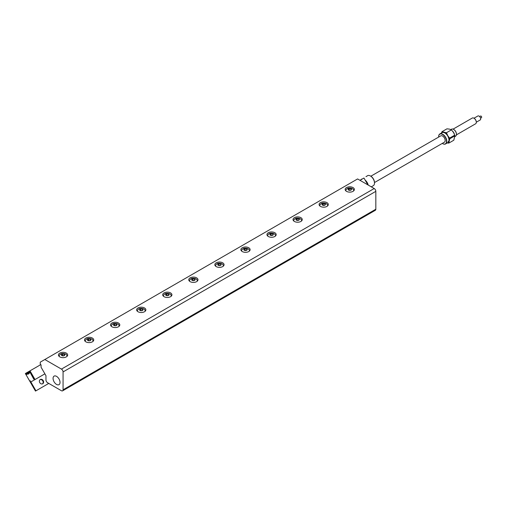 <?xml version="1.0" encoding="UTF-8"?>
<svg xmlns="http://www.w3.org/2000/svg" width="507" height="507" viewBox="0 0 507 507"><rect width="100%" height="100%" fill="white"/><g stroke="black" fill="none" stroke-linecap="round" stroke-linejoin="round"><path stroke-width="0.76" d="M362.359 178.958A5.761 3.327 -120 0 0 361.434 179.225L361.434 179.225A5.761 3.327 -120 0 0 360.743 179.89M367.905 184.89L363.95 178.039L359.989 180.321M368.209 185.068A5.761 3.327 -120 0 0 365.116 180.061M447.846 142.632A5.761 3.327 -120 0 0 448.993 140.978A5.761 3.327 -120 0 0 447.82 135.8A5.761 3.327 -120 0 0 443.859 132.428A5.761 3.327 -120 0 0 442.085 132.663M448.974 139.964A5.577 3.219 -120 0 0 448.974 139.888A5.577 3.219 -120 0 0 445.032 133.056A5.577 3.219 -120 0 0 444.969 133.024M454.329 134.076A4.031 2.326 -120 0 0 452.669 131.25M450.888 129.57L451.572 129.177A4.031 2.326 60 0 1 452.77 129.044A4.031 2.326 60 0 1 453.588 129.374A4.031 2.326 60 0 1 456.439 134.317A4.031 2.326 60 0 1 455.609 136.161L454.874 136.579M456.439 134.19A3.745 2.161 -120 0 0 456.439 134.076A3.745 2.161 -120 0 0 453.797 129.494A3.745 2.161 -120 0 0 453.695 129.437M441.426 133.043L441.971 131.7L446.471 132.739L447.82 135.8L449.595 138.119A6.445 3.72 60 0 1 449.747 138.785L448.815 143.101L447.218 142.968M448.815 143.101L453.797 140.224L454.893 135.813A6.445 3.72 -120 0 0 454.741 135.147L453.531 132.504L451.452 129.862L449.563 129.133L446.952 128.829L441.971 131.7M449.747 138.785L454.893 135.813M449.595 138.119L454.741 135.147M446.471 132.739L451.452 129.862M365.946 176.69L367.543 175.695A5.761 3.327 60 0 1 370.427 175.98L370.832 176.214L440.76 135.863A3.65 2.104 60 0 1 444.411 137.967A3.65 2.104 60 0 1 444.411 142.182L374.496 182.545A5.184 2.991 -120 0 0 370.832 176.214A5.184 2.991 -120 0 0 370.636 176.106M447.25 142.816L447.58 142.79C445.222 144.096 445.108 144.108 447.25 142.816L446.642 143.221M445.697 143.868L445.596 143.931A5.761 3.327 -120 0 0 445.596 137.283A5.761 3.327 -120 0 0 439.835 133.956A5.761 3.327 -120 0 0 438.644 136.592A5.761 3.327 -120 0 0 438.644 136.668M447.675 142.733A5.761 3.327 -120 0 0 448.974 140.04A5.761 3.327 -120 0 0 444.899 132.986A5.761 3.327 -120 0 0 442.022 132.701L439.835 133.956L442.022 132.701M442.649 143.608A5.761 3.327 -120 0 0 442.719 143.646A5.761 3.327 -120 0 0 445.596 143.931M442.307 143.399A5.577 3.219 -120 0 0 442.586 143.576A5.577 3.219 -120 0 0 446.23 139.381A5.577 3.219 -120 0 0 439.797 134.19A5.577 3.219 -120 0 0 438.644 136.744A5.577 3.219 -120 0 0 438.656 137.08M367.543 175.695L366.479 176.417M374.496 182.793A5.184 2.991 -120 0 0 374.496 182.564L374.496 183.033A5.761 3.327 60 0 1 373.304 185.67L371.282 186.842M370.427 175.98A5.761 3.327 60 0 1 374.496 183.033M30.559 381.055L30.186 380.839L30.559 381.055M29.888 371.973L34.102 379.008L33.779 379.192L30.154 372.48L29.78 372.265L29.038 373.627L28.107 374.166L26.63 374.109L26.554 374.553L26.269 374.058L26.82 373.786L26.009 373.146L29.343 371.219L29.495 372.239L30.002 371.904M111.553 325.145A4.607 2.662 0 0 0 110.881 325.843M119.5 325.843A4.607 2.662 0 0 0 118.828 325.145M137.619 310.1A4.607 2.662 0 0 0 136.947 310.791M145.566 310.791A4.607 2.662 0 0 0 144.894 310.1M189.745 280.003A4.607 2.662 0 0 0 189.073 280.694M197.692 280.694A4.607 2.662 0 0 0 197.02 280.003M241.871 249.907A4.607 2.662 0 0 0 241.199 250.597M249.818 250.597A4.607 2.662 0 0 0 249.146 249.907M294.003 219.81A4.607 2.662 0 0 0 293.331 220.507M301.95 220.507A4.607 2.662 0 0 0 301.278 219.81M346.129 189.719A4.607 2.662 0 0 0 345.457 190.41M354.076 190.41A4.607 2.662 0 0 0 353.404 189.719M320.063 204.765A4.607 2.662 0 0 0 319.391 205.455M328.01 205.455A4.607 2.662 0 0 0 327.338 204.765M267.937 234.861A4.607 2.662 0 0 0 267.265 235.552M275.884 235.552A4.607 2.662 0 0 0 275.212 234.861M215.811 264.958A4.607 2.662 0 0 0 215.139 265.649M223.758 265.649A4.607 2.662 0 0 0 223.086 264.958M163.679 295.049A4.607 2.662 0 0 0 163.007 295.746M171.626 295.746A4.607 2.662 0 0 0 170.954 295.049M59.427 355.242A4.607 2.662 0 0 0 58.755 355.933M67.374 355.933A4.607 2.662 0 0 0 66.702 355.242M85.487 340.197A4.607 2.662 0 0 0 84.815 340.888M93.434 340.888A4.607 2.662 0 0 0 92.762 340.197M111.933 323.016A4.607 2.662 180 0 1 116.952 322.439A4.607 2.662 180 0 1 119.798 324.898A4.607 2.662 180 0 1 115.19 327.56A4.607 2.662 180 0 1 110.583 324.898A4.607 2.662 180 0 1 111.933 323.016M137.999 307.971A4.607 2.662 180 0 1 143.018 307.394A4.607 2.662 180 0 1 145.864 309.853A4.607 2.662 180 0 1 141.257 312.508A4.607 2.662 180 0 1 136.649 309.853A4.607 2.662 180 0 1 137.999 307.971M190.125 277.874A4.607 2.662 180 0 1 195.144 277.297A4.607 2.662 180 0 1 197.99 279.756A4.607 2.662 180 0 1 193.382 282.418A4.607 2.662 180 0 1 188.775 279.756A4.607 2.662 180 0 1 190.125 277.874M242.251 247.777A4.607 2.662 180 0 1 247.277 247.201A4.607 2.662 180 0 1 250.116 249.659A4.607 2.662 180 0 1 245.508 252.321A4.607 2.662 180 0 1 240.901 249.659A4.607 2.662 180 0 1 242.251 247.777M294.383 217.68A4.607 2.662 180 0 1 299.403 217.104A4.607 2.662 180 0 1 302.248 219.563A4.607 2.662 180 0 1 297.641 222.224A4.607 2.662 180 0 1 293.033 219.563A4.607 2.662 180 0 1 294.383 217.68M346.509 187.59A4.607 2.662 180 0 1 351.528 187.013A4.607 2.662 180 0 1 354.374 189.466A4.607 2.662 180 0 1 349.767 192.128A4.607 2.662 180 0 1 345.159 189.466A4.607 2.662 180 0 1 346.509 187.59M320.443 202.635A4.607 2.662 180 0 1 325.469 202.059A4.607 2.662 180 0 1 328.308 204.517A4.607 2.662 180 0 1 323.7 207.173A4.607 2.662 180 0 1 319.093 204.517A4.607 2.662 180 0 1 320.443 202.635M268.317 232.732A4.607 2.662 180 0 1 273.336 232.155A4.607 2.662 180 0 1 276.182 234.614A4.607 2.662 180 0 1 271.575 237.27A4.607 2.662 180 0 1 266.967 234.614A4.607 2.662 180 0 1 268.317 232.732M216.191 262.829A4.607 2.662 180 0 1 221.21 262.252A4.607 2.662 180 0 1 224.056 264.705A4.607 2.662 180 0 1 219.449 267.366A4.607 2.662 180 0 1 214.841 264.705A4.607 2.662 180 0 1 216.191 262.829M164.059 292.919A4.607 2.662 180 0 1 169.085 292.343A4.607 2.662 180 0 1 171.924 294.801A4.607 2.662 180 0 1 167.316 297.463A4.607 2.662 180 0 1 162.709 294.801A4.607 2.662 180 0 1 164.059 292.919M59.807 353.113A4.607 2.662 180 0 1 64.826 352.536A4.607 2.662 180 0 1 67.672 354.995A4.607 2.662 180 0 1 63.064 357.657A4.607 2.662 180 0 1 58.457 354.995A4.607 2.662 180 0 1 59.807 353.113M85.867 338.068A4.607 2.662 180 0 1 90.892 337.491A4.607 2.662 180 0 1 93.732 339.95A4.607 2.662 180 0 1 89.124 342.605A4.607 2.662 180 0 1 84.517 339.95A4.607 2.662 180 0 1 85.867 338.068M40.262 362.15L357.593 178.939L374.204 188.528A2.307 1.331 -120 0 1 375.833 191.348L375.833 209.22L63.064 389.794A2.307 1.331 60 0 1 62.583 390.846A2.307 1.331 60 0 1 61.436 390.732L47.588 382.741A2.307 1.331 60 0 1 45.96 379.92L45.96 375.681L41.073 367.22L41.073 364.869L40.262 364.406L40.262 362.15M44.825 359.514L61.436 369.102A2.307 1.331 60 0 1 63.064 371.923L63.064 389.794M53.064 378.374A4.931 2.846 60 0 1 54.141 376.086A4.931 2.846 60 0 1 59.015 378.963A4.931 2.846 60 0 1 59.072 384.623A4.931 2.846 60 0 1 55.25 383.381A4.931 2.846 60 0 1 53.064 378.374M62.583 390.846L375.351 210.272A2.307 1.331 -120 0 0 375.833 209.22M61.461 354.64L62.634 353.962L64.237 354.209L64.668 355.134L63.495 355.813L61.892 355.565L61.461 354.64M63.533 355.794L62.595 355.673M62.634 355.654L62.634 353.962M64.237 355.388L64.237 354.209M61.854 355.591A1.711 0.989 180 0 1 62.621 353.937A1.711 0.989 180 0 1 64.719 355.147A1.711 0.989 180 0 1 61.854 355.591M59.04 356.294A4.024 2.326 180 0 1 59.078 356.085C59.617 354.545 60.637 353.696 62.133 353.531C65.073 353.423 66.709 354.273 67.051 356.085A4.024 2.326 180 0 1 67.082 356.294M113.587 324.543L114.759 323.865L116.363 324.119L116.794 325.044L115.621 325.722L114.018 325.469L113.587 324.543M115.659 325.697L114.721 325.583M114.759 325.557L114.759 323.865M116.363 325.291L116.363 324.119M113.98 325.494A1.711 0.989 180 0 1 114.747 323.84A1.711 0.989 180 0 1 116.844 325.05A1.711 0.989 180 0 1 113.98 325.494M111.166 326.197A4.024 2.326 180 0 1 111.204 325.988C111.743 324.448 112.763 323.599 114.265 323.434C117.199 323.327 118.841 324.176 119.177 325.988A4.024 2.326 180 0 1 119.215 326.197M165.713 294.453L166.892 293.775L168.495 294.022L168.92 294.947L167.747 295.625L166.144 295.378L165.713 294.453M167.785 295.6L166.847 295.486M166.892 295.461L166.892 293.775M168.495 295.194L168.495 294.022M166.106 295.397A1.711 0.989 180 0 1 166.873 293.743A1.711 0.989 180 0 1 168.977 294.954A1.711 0.989 180 0 1 166.106 295.397M163.298 296.101A4.024 2.326 180 0 1 163.33 295.892C163.875 294.352 164.895 293.502 166.391 293.338C169.332 293.23 170.967 294.079 171.303 295.892A4.024 2.326 180 0 1 171.341 296.101M217.845 264.356L219.018 263.678L220.621 263.925L221.052 264.85L219.873 265.529L218.27 265.281L217.845 264.356M219.918 265.503L218.98 265.389M219.018 265.364L219.018 263.678M220.621 265.098L220.621 263.925M218.232 265.3A1.711 0.989 180 0 1 219.005 263.646A1.711 0.989 180 0 1 221.103 264.857A1.711 0.989 180 0 1 218.232 265.3M215.424 266.004A4.024 2.326 180 0 1 215.462 265.795C216.001 264.255 217.021 263.406 218.517 263.241C221.458 263.133 223.093 263.982 223.435 265.795A4.024 2.326 180 0 1 223.467 266.004M269.971 234.259L271.144 233.581L272.747 233.828L273.178 234.754L272.005 235.432L270.402 235.185L269.971 234.259M272.044 235.406L271.106 235.292M271.144 235.273L271.144 233.581M272.747 235.001L272.747 233.828M270.364 235.204A1.711 0.989 180 0 1 271.131 233.55A1.711 0.989 180 0 1 273.229 234.76A1.711 0.989 180 0 1 270.364 235.204M267.55 235.907A4.024 2.326 180 0 1 267.588 235.698C268.127 234.164 269.147 233.309 270.649 233.15C273.584 233.036 275.225 233.885 275.561 235.698A4.024 2.326 180 0 1 275.599 235.907M322.097 204.163L323.276 203.484L324.879 203.732L325.304 204.657L324.131 205.335L322.528 205.088L322.097 204.163M324.169 205.316L323.232 205.196M323.276 205.177L323.276 203.484M324.879 204.904L324.879 203.732M322.49 205.113A1.711 0.989 180 0 1 323.257 203.453A1.711 0.989 180 0 1 325.361 204.67A1.711 0.989 180 0 1 322.49 205.113M319.683 205.817A4.024 2.326 180 0 1 319.714 205.601C320.259 204.068 321.273 203.212 322.775 203.053C325.709 202.939 327.351 203.795 327.687 205.601A4.024 2.326 180 0 1 327.725 205.817M26.009 373.146L25.35 373.526L35.484 391.081L35.946 390.815L30.832 381.961L44.895 373.843L35.027 379.54L30.002 370.839L40.706 364.66M35.946 390.815L48.761 383.419M43.234 380.624A2.446 1.996 -120 0 1 42.727 383.748A2.446 1.996 -120 0 1 39.768 382.627A2.446 1.996 -120 0 1 40.275 379.509A2.446 1.996 -120 0 1 43.234 380.624M42.48 383.862A2.446 1.996 60 0 0 42.772 380.89A2.446 1.996 60 0 0 40.059 379.661M30.832 381.961L35.027 379.54M30.002 370.839L29.343 371.219M348.163 189.117L349.336 188.439L350.939 188.686L351.37 189.612L350.198 190.29L348.594 190.043L348.163 189.117M350.236 190.264L349.298 190.15M349.336 190.125L349.336 188.439M350.939 189.859L350.939 188.686M348.556 190.062A1.711 0.989 180 0 1 349.323 188.408A1.711 0.989 180 0 1 351.421 189.618A1.711 0.989 180 0 1 348.556 190.062M345.742 190.765A4.024 2.326 180 0 1 345.78 190.556C346.319 189.016 347.339 188.167 348.841 188.002C351.776 187.894 353.417 188.743 353.753 190.556A4.024 2.326 180 0 1 353.791 190.765M296.037 219.208L297.21 218.53L298.813 218.783L299.244 219.708L298.065 220.387L296.462 220.133L296.037 219.208M298.11 220.361L297.172 220.247M297.21 220.222L297.21 218.53M298.813 219.956L298.813 218.783M296.424 220.158A1.711 0.989 180 0 1 297.197 218.504A1.711 0.989 180 0 1 299.295 219.715A1.711 0.989 180 0 1 296.424 220.158M293.616 220.862A4.024 2.326 180 0 1 293.654 220.653C294.193 219.113 295.213 218.263 296.709 218.099C299.65 217.991 301.285 218.84 301.627 220.653A4.024 2.326 180 0 1 301.659 220.862M243.905 249.305L245.084 248.626L246.687 248.874L247.112 249.805L245.939 250.477L244.336 250.23L243.905 249.305M245.977 250.458L245.039 250.344M245.084 250.319L245.084 248.626M246.687 250.052L246.687 248.874M244.298 250.255A1.711 0.989 180 0 1 245.065 248.601A1.711 0.989 180 0 1 247.169 249.812A1.711 0.989 180 0 1 244.298 250.255M241.49 250.959A4.024 2.326 180 0 1 241.522 250.75C242.067 249.21 243.081 248.36 244.583 248.196C247.524 248.088 249.159 248.937 249.495 250.75A4.024 2.326 180 0 1 249.533 250.959M191.779 279.401L192.952 278.723L194.555 278.97L194.986 279.896L193.813 280.574L192.21 280.327L191.779 279.401M193.851 280.555L192.913 280.434M192.952 280.415L192.952 278.723M194.555 280.149L194.555 278.97M192.172 280.352A1.711 0.989 180 0 1 192.939 278.692A1.711 0.989 180 0 1 195.037 279.908A1.711 0.989 180 0 1 192.172 280.352M189.358 281.055A4.024 2.326 180 0 1 189.396 280.84C189.935 279.306 190.955 278.457 192.457 278.292C195.391 278.178 197.033 279.034 197.369 280.84A4.024 2.326 180 0 1 197.407 281.055M139.653 309.498L140.826 308.82L142.429 309.067L142.86 309.992L141.687 310.671L140.084 310.423L139.653 309.498M141.726 310.652L140.788 310.531M140.826 310.512L140.826 308.82M142.429 310.24L142.429 309.067M140.04 310.442A1.711 0.989 180 0 1 140.813 308.788A1.711 0.989 180 0 1 142.911 309.999A1.711 0.989 180 0 1 140.04 310.442M137.232 311.146A4.024 2.326 180 0 1 137.27 310.937C137.809 309.403 138.829 308.548 140.325 308.389C143.266 308.275 144.901 309.131 145.243 310.937A4.024 2.326 180 0 1 145.275 311.146M87.521 339.595L88.7 338.917L90.303 339.164L90.728 340.089L89.555 340.767L87.952 340.52L87.521 339.595M89.593 340.742L88.655 340.628M88.7 340.603L88.7 338.917M90.303 340.336L90.303 339.164M87.914 340.539A1.711 0.989 180 0 1 88.681 338.885A1.711 0.989 180 0 1 90.785 340.096A1.711 0.989 180 0 1 87.914 340.539M85.106 341.243A4.024 2.326 180 0 1 85.138 341.034C85.683 339.494 86.703 338.644 88.199 338.486C91.14 338.372 92.775 339.221 93.117 341.034A4.024 2.326 180 0 1 93.149 341.243M476.295 122.143A3.029 1.749 -120 0 0 476.301 122.029A3.029 1.749 -120 0 0 474.159 118.321A3.029 1.749 -120 0 0 474.058 118.264M456.395 134.881L475.61 123.784A3.315 1.914 -120 0 0 476.301 122.269A3.315 1.914 -120 0 0 473.95 118.201A3.315 1.914 -120 0 0 472.296 118.036L453.074 129.133M476.301 122.219L480.192 119.969A2.307 1.331 -120 0 0 480.459 117.858A2.307 1.331 -120 0 0 478.64 115.919A2.307 1.331 -120 0 0 477.892 115.976L473.994 118.226M481.618 116.984L481.244 116.242M480.56 118.163L481.46 117.643A0.919 0.532 -120 0 0 481.65 117.218A0.919 0.532 -120 0 0 480.997 116.09A0.919 0.532 -120 0 0 480.839 116.021A0.919 0.532 -120 0 0 480.535 116.046L479.641 116.566M26.82 373.786L29.495 372.239M26.846 373.97L29.64 372.353M61.436 369.102L374.204 188.528M63.064 371.923L375.833 191.348M26.522 373.272L29.197 371.732M26.377 373.158L29.172 371.549M448.777 141.193L448.201 141.523M29.78 372.265L30.103 372.081M481.327 116.28L480.997 116.09M481.65 116.844L481.65 117.218"/></g></svg>
